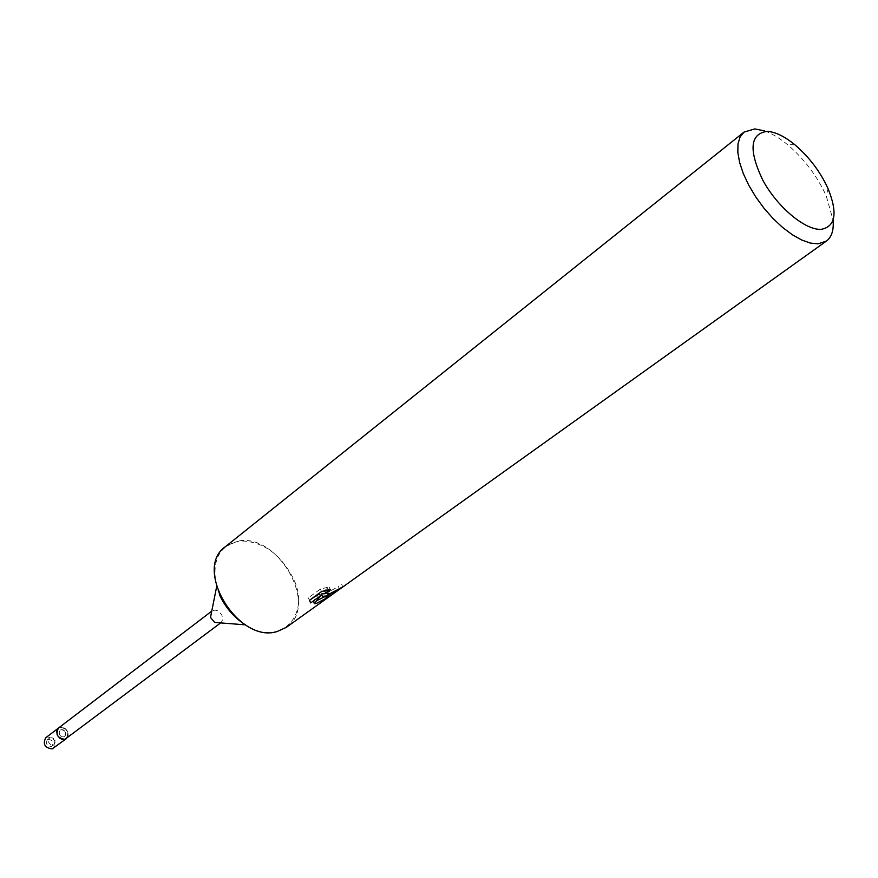 <?xml version="1.0" encoding="UTF-8"?>
<svg xmlns="http://www.w3.org/2000/svg" width="878" height="878" viewBox="0 0 878 878"><rect width="100%" height="100%" fill="white"/><g stroke="black" fill="none" stroke-linecap="round" stroke-linejoin="round"><path stroke-width="0.66" stroke-dasharray="4.39 3.29" d="M65.663 732.439L64.851 736.477C62.623 737.564 60.769 736.796 59.276 734.173L60.077 730.156C62.305 729.058 64.171 729.816 65.663 732.439M55.018 740.483L54.206 744.489C51.978 745.587 50.134 744.829 48.652 742.228L49.464 738.222C51.681 737.125 53.536 737.871 55.018 740.483M67.782 731.868L68.21 735.676L66.432 738.596C69.603 732.252 67.474 728.488 60.022 727.302L58.464 728.06C62.184 726.216 65.29 727.489 67.782 731.868C67.397 740.549 63.864 741.515 57.147 734.754C57.553 726.073 61.098 725.107 67.771 731.868M210.588 616.971L212.026 610.923C215.834 609.134 219.149 610.66 221.991 615.511L222.639 619.649L221.3 622.381L214.726 622.436M219.412 594.505L216.614 586.822C211.291 560.482 219.171 545.183 240.232 540.903C262.599 541.243 280.236 553.645 293.175 578.108C311.58 614.973 280.269 648.008 245.379 624.84M225.372 546.709L237.115 541.342C276.932 531.201 320.075 605.82 286.36 627.32M325.782 593.594L335.451 588.172C330.688 591.07 327.187 592.156 324.937 591.421M338.271 586.317L339.358 588.688M324.531 590.707L329.096 586.943L320.426 589.072L308.321 597.841L309.44 600.311M320.426 589.072L321.557 591.563M329.096 586.943L330.194 589.347M341.696 584.485L342.804 586.899M324.355 596.853L329.689 593.078L321.315 593.967M308.332 597.83L309.44 600.398L308.321 597.929M319.351 593.473L313.139 601.386L316.728 600.684M313.139 601.386L314.192 603.724M329.689 593.078L330.797 595.525L330.172 595.975M764.562 130.877C771.839 133.456 779.466 138.022 787.456 144.596C804.149 158.83 817.067 175.918 826.231 195.86L833.09 220.148M48.279 739.375C52.724 740.055 53.997 742.294 52.087 746.08L51.187 746.53C46.743 745.85 45.469 743.622 47.357 739.825L48.279 739.375M60.999 729.706C65.477 730.408 66.761 732.669 64.851 736.477L63.951 736.916C59.484 736.225 58.189 733.964 60.077 730.156L60.999 729.706M45.766 737.75L47.313 736.993C54.721 738.146 56.84 741.877 53.657 748.177M54.206 744.489L52.087 746.08M327.329 594.823L329.151 593.517M794.875 144.771L787.456 144.596M828.075 188.66L826.231 195.86M49.464 738.222L47.357 739.825"/><path stroke-width="1.32" d="M220.663 622.897L64.928 739.331C57.487 738.178 55.336 734.425 58.464 728.06L45.766 737.75C42.616 744.083 44.756 747.804 52.153 748.912L66.432 738.596C62.722 740.406 59.627 739.133 57.147 734.754L56.719 730.957L58.464 728.06L211.763 611.132M219.412 594.505C225.251 607.346 233.899 617.453 245.379 624.84L214.726 622.436L210.994 618.079L210.588 616.971L216.614 586.822M309.44 600.311L321.557 591.563L330.194 589.347L325.628 592.935L330.062 593.616L342.804 586.899L326.803 595.953L322.391 596.349L325.343 596.996L330.435 595.811L826.396 241.088L818.066 243.843L810.416 243.085L801.724 240.012L792.329 234.744L782.616 227.457L772.991 218.446L763.882 208.086L755.673 196.815L748.704 185.126L743.271 173.504L739.605 162.452L737.827 152.421L738.003 143.816L740.088 136.968L743.973 132.128L754.773 128.923L764.562 130.877M330.172 595.975L286.36 627.32L277.174 631.523C238.355 644.057 192.732 568.834 225.372 546.709L743.973 132.128M329.162 596.711L316.409 603.405L314.203 603.724L320.437 595.877L310.658 602.912L309.44 600.3M821.171 229.345C805.291 230.409 777.447 207.208 762.85 180.286C748.528 150.149 749.933 133.851 767.065 131.382C775.197 131.799 784.471 136.266 794.875 144.771C809.154 156.975 820.228 171.605 828.075 188.66C837.864 213.08 835.56 226.634 821.171 229.345M325.782 593.594L321.315 593.967L322.391 596.349M324.937 591.421L324.531 590.707M309.44 600.398L319.351 593.473L320.437 595.877M316.728 600.684L324.355 596.853M309.583 600.519L310.658 602.912M833.09 220.148C833.924 230.113 831.685 237.093 826.396 241.088M325.628 592.935L324.608 590.685"/></g></svg>
